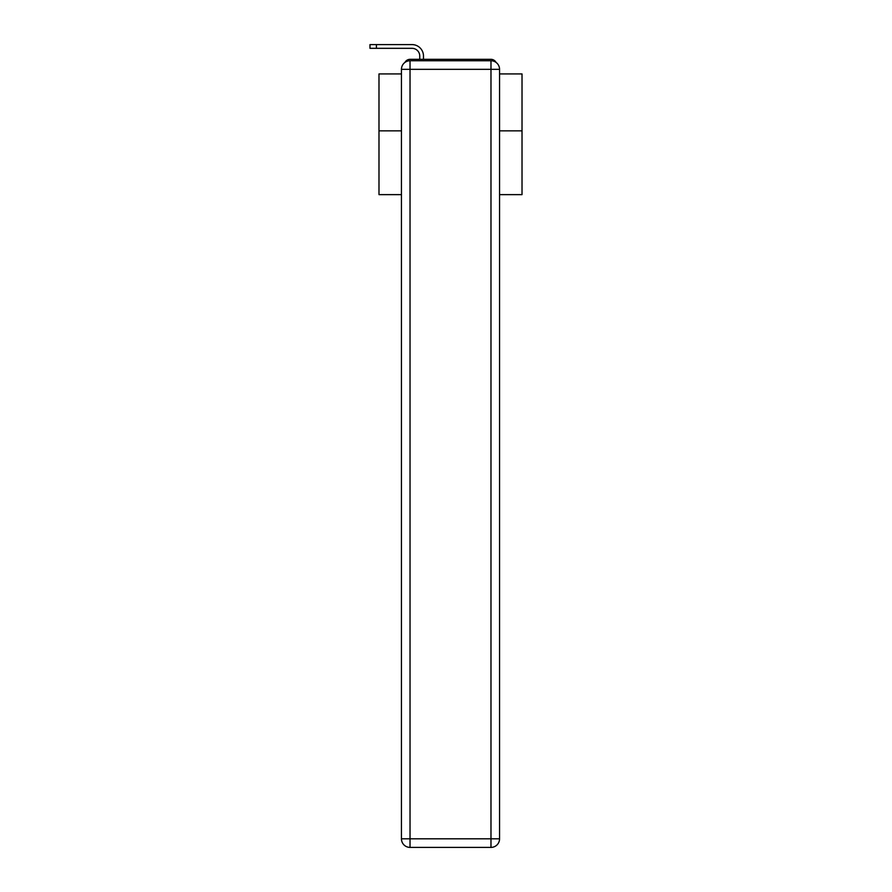 <?xml version="1.0" encoding="UTF-8"?>
<svg xmlns="http://www.w3.org/2000/svg" width="892" height="892" viewBox="0 0 892 892"><rect width="100%" height="100%" fill="white"/><g stroke="black" fill="none" stroke-linecap="round" stroke-linejoin="round"><path stroke-width="1.34" d="M499.565 194.634L522.021 194.634L522.021 73.924L499.565 73.924M401.445 130.845L378.988 130.845L378.988 73.924L401.445 73.924M378.988 130.845L378.988 194.634L401.445 194.634M496.063 62.429A5.72 5.72 0 0 0 490.979 59.329L410.03 59.329A5.72 5.72 0 0 0 404.946 62.429M522.021 130.845L499.565 130.845M410.03 59.329L419.753 59.329L419.753 56.04A7.727 7.727 0 0 0 412.037 48.324L369.979 48.324L369.979 44.6L412.037 44.6A11.44 11.44 0 0 1 423.477 56.04L423.477 59.329L428.193 59.329M472.816 59.329L490.979 59.329M410.03 60.756L490.979 60.756A8.585 8.585 0 0 1 499.565 69.342L499.565 838.814A8.585 8.585 0 0 1 490.979 847.4L410.03 847.4L410.03 838.814L490.979 838.814L490.979 69.342L410.03 69.342L410.03 838.814L401.445 838.814L401.445 69.342L410.03 69.342L410.03 60.756A8.585 8.585 0 0 0 401.445 69.342A8.585 8.585 0 0 1 410.03 60.756M401.445 838.814A8.585 8.585 0 0 0 410.03 847.4A8.585 8.585 0 0 1 401.445 838.814M419.753 56.04A7.727 7.727 0 0 0 412.037 48.324A7.727 7.727 0 0 1 419.753 56.04A7.727 7.727 0 0 0 412.037 48.324A7.727 7.727 0 0 1 419.753 56.04A7.727 7.727 0 0 0 412.037 48.324A7.727 7.727 0 0 1 419.753 56.04A7.727 7.727 0 0 0 412.037 48.324A7.727 7.727 0 0 1 419.753 56.04A7.727 7.727 0 0 0 412.037 48.324A7.727 7.727 0 0 1 419.753 56.04A7.727 7.727 0 0 0 412.037 48.324A7.727 7.727 0 0 1 419.753 56.04A7.727 7.727 0 0 0 412.037 48.324A7.727 7.727 0 0 1 419.753 56.04A7.727 7.727 0 0 0 412.037 48.324A7.727 7.727 0 0 1 419.753 56.04A7.727 7.727 0 0 0 412.037 48.324A7.727 7.727 0 0 1 419.753 56.04A7.727 7.727 0 0 0 412.037 48.324A7.727 7.727 0 0 1 419.753 56.04A7.727 7.727 0 0 0 412.037 48.324A7.727 7.727 0 0 1 419.753 56.04A7.727 7.727 0 0 0 412.037 48.324A7.727 7.727 0 0 1 419.753 56.04A7.727 7.727 0 0 0 412.037 48.324A7.727 7.727 0 0 1 419.753 56.04A7.727 7.727 0 0 0 412.037 48.324A7.727 7.727 0 0 1 419.753 56.04A7.727 7.727 0 0 0 412.037 48.324A7.727 7.727 0 0 1 419.753 56.04M376.413 44.6L412.037 44.6L376.413 44.6L412.037 44.6L376.413 44.6L412.037 44.6L376.413 44.6L412.037 44.6L376.413 44.6L412.037 44.6L376.413 44.6L412.037 44.6L376.413 44.6L412.037 44.6L376.413 44.6L412.037 44.6L376.413 44.6L412.037 44.6L376.413 44.6L412.037 44.6L376.413 44.6L412.037 44.6L376.413 44.6L412.037 44.6L376.413 44.6L412.037 44.6L376.413 44.6L412.037 44.6L376.413 44.6L412.037 44.6L376.413 44.6L376.413 48.324M490.979 847.4A8.585 8.585 0 0 0 499.565 838.814L490.979 838.814L490.979 847.4M499.565 69.342A8.585 8.585 0 0 0 490.979 60.756L490.979 69.342L499.565 69.342"/></g></svg>
